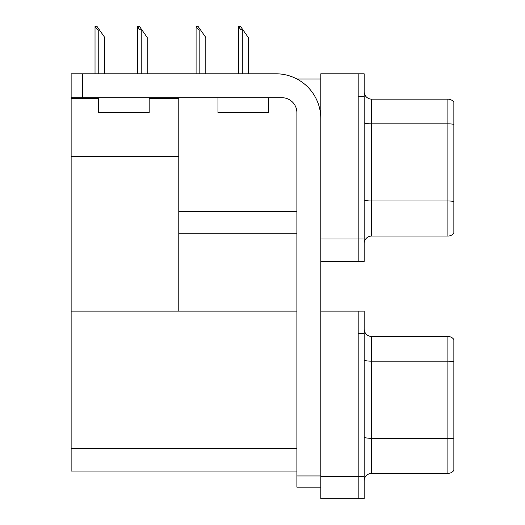 <?xml version="1.0" encoding="UTF-8"?>
<svg xmlns="http://www.w3.org/2000/svg" width="525" height="525" viewBox="0 0 525 525"><rect width="100%" height="100%" fill="white"/><g stroke="black" fill="none" stroke-linecap="round" stroke-linejoin="round"><path stroke-width="0.79" d="M296.979 79.026L320.808 79.026M296.887 211.332L178.782 211.332L178.782 156.614L71.138 156.614L71.138 73.789L82.353 73.789L82.353 97.709L281.938 97.709A14.949 14.949 0 0 1 296.887 112.665L296.887 475.952L320.808 475.952M358.181 311.128L358.181 498.75L364.16 498.75L364.16 311.128L320.808 311.128L320.808 73.789L358.181 73.789L358.181 261.417L320.808 261.417L320.808 238.993L358.181 238.993L358.181 261.417L364.16 261.417L364.16 238.993L358.181 238.993L358.181 96.219L364.16 96.219L364.16 238.993M178.782 233.756L296.887 233.756M149.179 98.313L178.782 98.313L178.782 97.709M178.782 98.313L178.782 311.128L71.138 311.128L71.138 156.614M71.138 98.313L98.346 98.313M320.808 261.417L320.808 498.75L358.181 498.75L358.181 333.552L364.16 333.552M296.887 471.089L71.138 471.089L71.138 311.128L296.887 311.128M364.16 243.548A7.475 7.475 0 0 1 371.634 236.073L447.884 236.073L447.884 99.133L371.634 99.133A7.475 7.475 0 0 1 364.16 91.658A7.475 7.475 0 0 0 371.634 99.133L371.634 236.073M453.863 102.119A7.475 7.475 0 0 0 447.884 99.133A7.475 7.475 0 0 1 453.863 102.119L453.863 233.087A7.475 7.475 0 0 1 447.884 236.073M358.181 73.789L364.16 73.789L364.16 96.219M453.863 124.878L453.863 201.502A7.475 1.299 180 0 0 447.884 200.983L371.634 200.983A7.475 1.299 0 0 1 364.16 199.684M364.16 480.887A7.475 7.475 0 0 1 371.634 473.412L447.884 473.412L447.884 336.466L371.634 336.466A7.475 7.475 0 0 1 364.16 328.991A7.475 7.475 0 0 0 371.634 336.466L371.634 473.412M453.863 339.458A7.475 7.475 0 0 0 447.884 336.466A7.475 7.475 0 0 1 453.863 339.458L453.863 470.42A7.475 7.475 0 0 1 447.884 473.412M453.863 362.211L453.863 438.834A7.475 1.299 180 0 0 447.884 438.316L371.634 438.316A7.475 1.299 0 0 1 364.16 437.017M238.895 26.25L240.411 26.25L243.029 29.991L242.287 29.991C240.739 29.866 239.61 28.626 238.895 26.25L238.547 26.25L238.547 73.789M248.266 73.789L248.266 37.465L243.029 29.991M196.442 26.25L197.958 26.25L200.57 29.991L199.828 29.991C198.279 29.866 197.151 28.626 196.442 26.25L196.088 26.25L196.088 73.789M205.807 73.789L205.807 37.465L200.57 29.991M137.832 26.25L139.348 26.25L141.967 29.991L141.218 29.991C139.676 29.866 138.548 28.626 137.832 26.25L137.484 26.25L137.484 73.789M147.203 73.789L147.203 37.465L141.967 29.991M95.373 26.25L96.889 26.25L99.507 29.991L98.766 29.991C97.217 29.866 96.088 28.626 95.373 26.25L95.025 26.25L95.025 73.789M104.744 73.789L104.744 37.465L99.507 29.991M320.808 487.161L296.887 487.161L296.887 475.952M320.808 118.643A44.848 44.848 0 0 0 275.953 73.789L82.353 73.789M82.353 97.709L71.138 97.709M217.947 97.709L217.947 112.665L268.78 112.665L268.78 97.709M98.346 97.709L98.346 112.665L149.179 112.665L149.179 97.709M320.808 476.326L364.16 476.326M71.138 448.665L296.887 448.665M453.863 124.359A7.475 1.299 180 0 0 447.884 123.841L371.634 123.841A7.475 1.299 0 0 1 364.16 122.542M453.863 361.692A7.475 1.299 180 0 0 447.884 361.174L371.634 361.174A7.475 1.299 0 0 1 364.16 359.874M242.287 73.789L242.287 29.991M199.828 73.789L199.828 29.991M141.218 73.789L141.218 29.991M98.766 73.789L98.766 29.991"/></g></svg>
